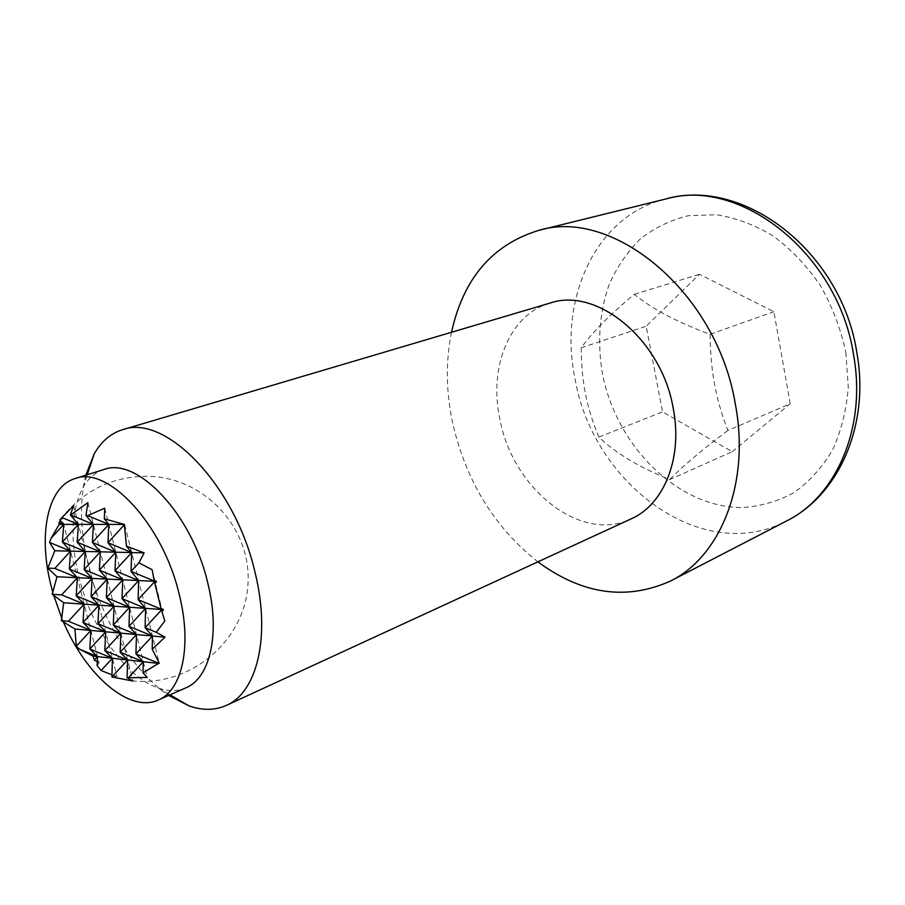 <?xml version="1.0" encoding="UTF-8"?>
<svg xmlns="http://www.w3.org/2000/svg" width="905" height="905" viewBox="0 0 905 905"><rect width="100%" height="100%" fill="white"/><g stroke="black" fill="none" stroke-linecap="round" stroke-linejoin="round"><path stroke-width="0.68" stroke-dasharray="4.53 3.39" d="M152.097 569.675L164.823 621.034M124.777 524.923L159.212 663.037M104.754 508.18L147.232 677.438M87.898 502.603L132.945 680.911M73.622 505.669L117.017 676.397L111.711 674.745M111.62 676.861L117.017 676.397M60.352 520.511L62.094 517.999L99.12 662.811L97.276 661.781M97.084 665.458L99.12 662.811M62.094 517.999L59.821 519.9M103.758 469.582C95.149 472.387 88.215 478.36 82.966 487.49C71.246 510.228 69.945 540.285 79.052 577.65C91.677 628.511 125.987 677.37 158.443 688.072C168.409 691.477 177.561 691.397 185.876 687.834M52.705 591.859L53.78 595.592M61.54 617.549L63.429 622.007M85.805 475.204C79.221 502.151 80.251 532.943 88.894 567.593C102.141 620.411 133.816 672.053 168.669 695.447M549.946 303.118C509.21 314.635 488.474 367.622 499.945 419.535C512.603 488.474 580.512 543.554 631.136 518.882M451.505 332.271C445.633 361.276 445.984 391.39 452.568 422.635C465.894 480.974 494.334 527.377 537.887 561.847M710.086 334.273C710.346 353.346 711.839 370.043 714.565 384.353C717.156 398.732 721.579 414.105 727.846 430.475L790.235 403.743L773.888 311.739L699.475 274.272L646.181 326.23L662.539 411.865L732.224 451.697L669.734 479.537C639.416 467.421 615.796 453.269 598.872 437.07C592.56 421.888 588.126 407.623 585.558 394.286C582.831 381.016 581.383 365.518 581.191 347.803C591.994 332.689 609.687 314.861 634.258 294.317C652.596 309.205 677.868 322.519 710.086 334.273L773.888 311.739M634.258 294.317L699.475 274.272M581.191 347.803L646.181 326.23M598.872 437.07L662.539 411.865M727.846 430.475C701.748 450.113 682.381 466.46 669.734 479.537M732.224 451.697L790.235 403.743M665.458 199.077C594.902 215.933 558.114 300.279 575.173 379.523C593.024 483.609 702.246 565.817 786.569 520.975M845.836 352.328L848.29 387.283C846.458 410.123 841.209 431.063 832.51 450.124C822.079 467.58 809.251 481.743 794.036 492.625C777.848 501.37 760.675 506.348 742.53 507.558C677.879 507.829 616.418 446.131 602.47 373.822C597.164 342.373 599.37 312.632 609.099 284.589C616.927 267.043 627.346 251.816 640.355 238.909C654.688 227.698 670.786 219.949 688.66 215.661L716.726 214.757C736.104 217.901 755.042 225.051 773.549 236.216C791.309 249.565 806.943 266.025 820.439 285.618C832.272 306.557 840.734 328.798 845.836 352.328M132.062 680.82C190.005 687.472 244.497 640.898 247.891 585.139C252.269 529.436 205.74 477.75 148.59 476.29C113.216 476.064 84.244 489.899 61.676 517.807M158.443 688.072L170.038 694.836M82.966 487.49L87.231 474.763"/><path stroke-width="1.36" d="M85.964 515.398L93.407 524.402L70.669 514.945L87.898 502.603L85.964 515.398L87.717 515.635L104.754 508.18L104.313 518.814L124.324 524.425L126.462 546.111L144.133 552.865L138.918 562.808L152.097 569.675L154.178 580.32L156.475 581.383L154.936 583.849L161 608.33L163.466 609.597L161.927 611.599L164.823 621.034L156.203 632.278L165.038 637.154L152.221 649.236L159.212 663.037L143.013 672.811L147.232 677.438L127.062 677.755L132.978 681.069L111.926 676.951L127.65 659.971L127.062 677.755M154.178 580.32L154.981 581.315L154.936 583.849M161 608.33L161.961 609.495L161.927 611.599M138.103 599.63L154.981 581.315L131.044 571.383L138.646 580.558L138.103 599.63L145.581 608.364L145.117 627.708L161.961 609.495L138.103 599.63M156.203 632.278L145.117 627.708L152.47 636.023L152.221 649.236M126.462 546.111L131.666 552.57L131.044 571.383L138.918 562.808M128.985 626.351L145.581 608.364L122.017 598.635L138.646 580.558L115.003 570.761L131.666 552.57L107.955 542.717L115.795 552.197L115.003 570.761L122.729 579.811L122.017 598.635L129.619 607.278L128.985 626.351L136.474 634.575L135.92 653.896L152.47 636.023L128.985 626.351M158.669 663.241L135.92 653.896L143.284 661.725L143.013 672.811M104.313 518.814L108.826 524.414L107.955 542.717L124.177 524.945M128.657 677.494L143.284 661.725L120.161 652.222L136.474 634.575L113.272 625.027L129.619 607.278L106.349 597.662L122.729 579.811L99.38 570.15L115.795 552.197L92.367 542.468L108.826 524.414L87.717 515.635M120.161 652.222L127.65 659.971L104.799 650.593L120.874 633.172L120.161 652.222M163.466 609.597L114.064 606.203L113.272 625.027L120.874 633.172L97.955 623.737L114.064 606.203L91.077 596.723L107.22 579.098L106.349 597.662L114.064 606.203L98.905 605.174L97.955 623.737L105.67 631.792L104.799 650.593L112.401 658.263L111.926 676.951M144.133 552.865L100.331 551.824L99.38 570.15L107.22 579.098L84.154 569.55L100.331 551.824L77.185 542.231L93.407 524.402L92.367 542.468L100.331 551.824L85.262 551.473L84.154 569.55L92.106 578.397L91.077 596.723L98.905 605.174L76.19 595.795L92.106 578.397L69.312 568.974L85.262 551.473L62.388 541.993L78.373 524.391L77.185 542.231L85.262 551.473L70.567 551.122L49.537 542.412L51.008 538.396L63.723 524.38L62.388 541.993L70.567 551.122L69.312 568.974L77.366 577.707L54.832 568.408L70.567 551.122L54.809 550.749L49.537 542.412M73.622 505.669L70.386 514.979L78.373 524.391L61.992 517.581L73.622 505.669M111.711 674.745L101.089 670.503L112.401 658.263L89.821 649.009L105.67 631.792L83.022 622.482L98.905 605.174L84.12 604.155L61.664 594.902L77.366 577.707L76.19 595.795L84.12 604.155L83.022 622.482L90.851 630.446L68.463 621.249L84.12 604.155L63.701 602.753L52.185 594.314L56.992 576.768L47.807 568.125L54.809 550.749M97.276 661.781L94.335 660.062L97.536 656.6L79.538 649.224L76.303 646.272L90.851 630.446L89.821 649.009L97.536 656.6L97.084 665.458L101.089 670.503M61.992 517.581L59.821 519.9L63.723 524.38L59.097 522.457L60.352 520.511M124.324 524.425L59.21 524.38L59.097 522.457M51.008 538.396L59.21 524.38M47.807 568.125L54.832 568.408M156.475 581.383L56.992 576.768M52.185 594.314L61.664 594.902M165.038 637.154L74.945 629.009L61.382 620.649L63.701 602.753M61.382 620.649L68.463 621.249M76.303 646.272L74.945 629.009M94.335 660.062L92.955 656.091L79.538 649.224M159.009 663.478L92.955 656.091M63.429 622.007C86.179 675.639 129.573 713.423 158.352 699.995L185.876 687.834C209.949 678.162 220.447 633.93 207.912 583.612C192.188 514.142 136.915 456.29 103.758 469.582L75.047 478.575C46.947 486.867 37.806 536.201 51.562 587.639L52.705 591.859M53.78 595.592L61.54 617.549M158.352 699.995C182.143 690.47 192.188 645.842 179.314 594.811C163.115 524.357 107.763 465.374 75.047 478.575M168.669 695.447L189.055 705.923C202.573 710.617 214.994 710.448 226.318 705.414C256.794 692.619 270.81 637.199 255.368 573.804C235.911 485.747 165.219 413.234 122.582 429.705C110.738 433.382 101.281 441.448 94.222 453.88L85.805 475.204M226.318 705.414L631.136 518.882C663.919 504.662 683.06 457.885 673.196 408.223C661.544 339.194 596.486 286.625 549.946 303.118L122.582 429.705M537.887 561.847C582.187 594.438 626.407 600.818 670.548 581.01C720.459 556.654 750.483 483.349 735.335 404.173C717.122 292.258 612.889 207.313 538.633 230.413C492.377 244.61 463.337 278.57 451.505 332.271M670.548 581.01L786.569 520.975C836.016 496.687 866.651 428.02 853.675 355.473C838.46 252.959 739.249 176.667 665.458 199.077C744.351 176.43 841.91 252.789 856.899 352.939M170.038 694.836L189.055 705.923M856.967 353.323C869.682 424.479 839.365 494.639 786.569 520.975M538.633 230.413L665.458 199.077M87.231 474.763L94.222 453.88"/></g></svg>

